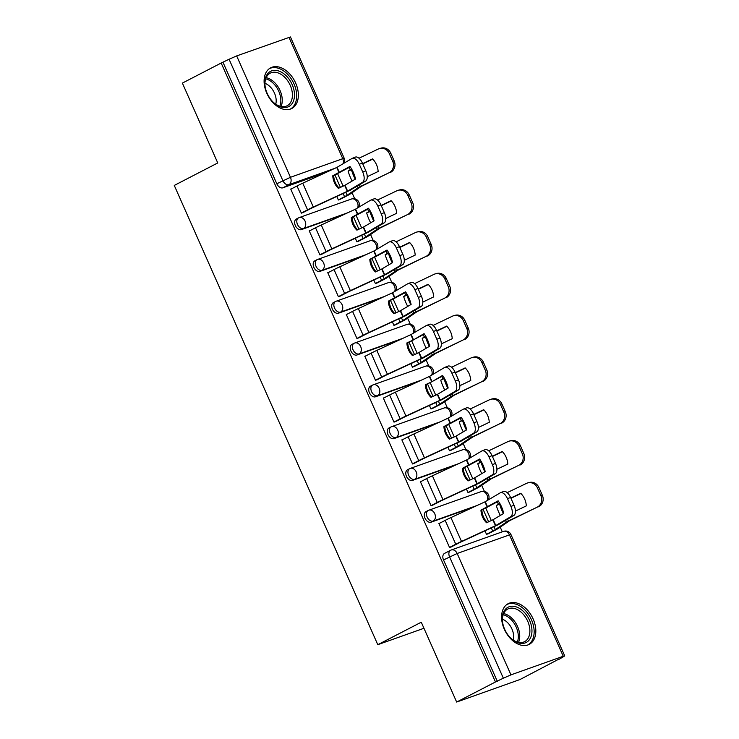 <?xml version="1.0" encoding="UTF-8"?>
<svg xmlns="http://www.w3.org/2000/svg" width="739" height="739" viewBox="0 0 739 739"><rect width="100%" height="100%" fill="white"/><g stroke="black" fill="none" stroke-linecap="round" stroke-linejoin="round"><path stroke-width="1.11" d="M426.32 511.471A5.875 3.907 62.7 0 0 425.997 511.61A5.875 3.907 62.7 0 0 424.999 518.15A5.875 3.907 62.7 0 0 431.068 522.187L433.211 521.078A5.875 3.907 -117.3 0 1 427.142 517.032A5.875 3.907 -117.3 0 1 428.14 510.501A5.875 3.907 -117.3 0 1 428.463 510.363A5.875 4.369 70.4 0 1 428.869 510.187A5.875 4.369 70.4 0 1 434.735 513.707A5.875 4.369 -109.6 0 1 433.211 521.078L477.209 505.439M407.799 469.671A5.875 3.907 62.7 0 0 407.475 469.81A5.875 3.907 62.7 0 0 406.478 476.35A5.875 3.907 62.7 0 0 412.547 480.387L414.69 479.278A5.875 3.907 -117.3 0 1 408.621 475.232A5.875 3.907 -117.3 0 1 409.618 468.702A5.875 3.907 -117.3 0 1 409.942 468.563A5.875 4.369 70.4 0 1 410.348 468.387A5.875 4.369 70.4 0 1 416.214 471.907A5.875 4.369 -109.6 0 1 414.69 479.278L458.688 463.639M389.277 427.872A5.875 3.907 62.7 0 0 388.945 428.01A5.875 3.907 62.7 0 0 387.947 434.55A5.875 3.907 62.7 0 0 394.026 438.587L396.169 437.479A5.875 3.907 -117.3 0 1 390.1 433.442A5.875 3.907 -117.3 0 1 391.097 426.902A5.875 3.907 -117.3 0 1 391.421 426.763A5.875 4.369 70.4 0 1 391.827 426.588A5.875 4.369 70.4 0 1 397.693 430.107A5.875 4.369 -109.6 0 1 396.169 437.479L440.167 421.84M370.747 386.072A5.875 3.907 62.7 0 0 370.424 386.211A5.875 3.907 62.7 0 0 369.426 392.751A5.875 3.907 62.7 0 0 375.495 396.788L377.647 395.679A5.875 3.907 -117.3 0 1 371.569 391.642A5.875 3.907 -117.3 0 1 372.567 385.102A5.875 3.907 -117.3 0 1 372.899 384.964A5.875 4.369 70.4 0 1 373.306 384.788A5.875 4.369 70.4 0 1 379.172 388.308A5.875 4.369 -109.6 0 1 377.647 395.679L421.636 380.04M352.226 344.272A5.875 3.907 62.7 0 0 351.903 344.411A5.875 3.907 62.7 0 0 350.905 350.951A5.875 3.907 62.7 0 0 356.974 354.997L359.126 353.879A5.875 3.907 -117.3 0 1 353.048 349.843A5.875 3.907 -117.3 0 1 354.046 343.302A5.875 3.907 -117.3 0 1 354.369 343.164A5.875 4.369 70.4 0 1 354.775 342.988A5.875 4.369 70.4 0 1 360.65 346.508A5.875 4.369 -109.6 0 1 359.126 353.879L403.115 338.24M333.705 302.473A5.875 3.907 62.7 0 0 333.381 302.62A5.875 3.907 62.7 0 0 332.384 309.151A5.875 3.907 62.7 0 0 338.453 313.197L340.596 312.08A5.875 3.907 -117.3 0 1 334.527 308.043A5.875 3.907 -117.3 0 1 335.524 301.503A5.875 3.907 -117.3 0 1 335.848 301.364A5.875 4.369 70.4 0 1 336.254 301.189A5.875 4.369 70.4 0 1 342.12 304.708A5.875 4.369 -109.6 0 1 340.596 312.08L384.594 296.441M315.183 260.673A5.875 3.907 62.7 0 0 314.86 260.821A5.875 3.907 62.7 0 0 313.863 267.352A5.875 3.907 62.7 0 0 319.932 271.398L322.075 270.289A5.875 3.907 -117.3 0 1 316.006 266.243A5.875 3.907 -117.3 0 1 317.003 259.703A5.875 3.907 -117.3 0 1 317.327 259.565A5.875 4.369 70.4 0 1 317.733 259.389A5.875 4.369 70.4 0 1 323.599 262.908A5.875 4.369 -109.6 0 1 322.075 270.289L366.073 254.641M296.662 218.873A5.875 3.907 62.7 0 0 296.339 219.021A5.875 3.907 62.7 0 0 295.341 225.552A5.875 3.907 62.7 0 0 301.41 229.598L303.553 228.49A5.875 3.907 -117.3 0 1 297.484 224.444A5.875 3.907 -117.3 0 1 298.482 217.913A5.875 3.907 -117.3 0 1 298.805 217.765A5.875 4.369 70.4 0 1 299.212 217.589A5.875 4.369 70.4 0 1 305.078 221.109A5.875 4.369 -109.6 0 1 303.553 228.49L347.552 212.841M295.646 83.017A22.909 15.223 62.7 0 0 270.696 67.794A22.909 15.223 62.7 0 0 266.807 93.271A22.909 15.223 62.7 0 0 291.748 108.494A22.909 15.223 62.7 0 0 295.646 83.017M533.115 618.903A22.909 15.223 62.7 0 0 508.173 603.68A22.909 15.223 62.7 0 0 504.284 629.157A22.909 15.223 62.7 0 0 529.226 644.38A22.909 15.223 62.7 0 0 533.115 618.903M456.656 702.05L421.267 622.201L377.786 644.694L174.275 185.434L217.756 162.95L182.376 83.101L221.173 63.027L495.463 681.977L456.656 702.05L520.053 679.501L558.749 659.188M502.308 531.831L500.229 527.138M484.387 491.38L481.708 485.338M465.856 449.58L463.187 443.539M447.335 407.78L444.666 401.739M428.814 365.981L426.135 359.939M410.293 324.181L407.614 318.139M391.772 282.381L389.093 276.34M373.25 240.581L370.572 234.54M354.72 198.782L352.05 192.74M558.86 659.437L564.725 655.899L563.257 656.26L510.945 674.864L503.351 678.199L449.561 556.818A5.875 3.907 -117.3 0 1 450.559 550.287A5.875 3.907 -117.3 0 1 450.882 550.149A5.875 4.369 -109.6 0 1 451.289 549.973A5.875 5.875 0 0 0 450.559 550.287L444.518 553.409A5.875 3.907 -117.3 0 0 443.52 559.94L457.164 553.483L510.945 674.864M495.463 681.977L503.351 678.199M325.779 172.538L282.889 187.798L288.931 184.667A5.875 3.907 -117.3 0 1 282.861 180.621L229.072 59.249L236.665 55.915L290.445 36.95L344.235 158.331L342.767 158.691L288.977 37.31M229.072 59.249L221.173 63.027M291.914 188.621L290.713 189.045L301.401 213.155L304.099 212.019M336.799 196.472L338.37 200.01L341.067 198.865M310.445 230.411L309.235 230.845L319.922 254.955L322.629 253.81M355.32 238.272L356.891 241.81L359.588 240.665M328.966 272.211L327.756 272.645L338.444 296.755L341.15 295.609M373.842 280.072L375.412 283.61L378.109 282.464M347.487 314.01L346.286 314.444L356.965 338.554L359.671 337.409M392.363 321.871L393.933 325.409L396.64 324.264M366.008 355.81L364.807 356.244L375.495 380.354L378.192 379.209M410.884 363.671L412.454 367.209L415.161 366.064M384.529 397.61L383.329 398.044L394.016 422.154L396.714 421.008M429.414 405.471L430.985 409.009L433.682 407.863M403.051 439.409L401.85 439.844L412.538 463.953L415.235 462.808M447.936 447.271L449.506 450.808L452.203 449.663M421.581 481.209L420.371 481.643L431.059 505.753L433.765 504.608M466.457 489.07L468.027 492.608L470.725 491.463M440.102 523.009L438.892 523.434L449.58 547.553L452.286 546.407M473.967 506.936L431.068 522.187M455.446 465.136L412.547 480.387M436.925 423.336L394.026 438.587M418.394 381.536L375.495 396.788M399.873 339.737L356.974 354.997M381.352 297.937L338.453 313.197M362.831 256.137L319.932 271.398M344.309 214.338L301.41 229.598M423.964 628.27L377.786 644.694M484.978 530.87L486.548 534.408L489.255 533.262M497.31 681.321L443.52 559.94M223.03 62.372L276.811 183.752A5.875 3.907 62.7 0 0 282.889 187.798M301.355 213.054L307.572 209.83A14.688 0.988 -23.9 0 1 313.308 207.04L347.302 191.327L344.688 185.424L338.37 188.353A18.216 17.681 -98.1 0 1 334.379 182.607A18.216 17.681 -98.1 0 1 332.781 175.762L333.695 175.633A18.216 17.681 -98.1 0 0 335.284 182.478A18.216 17.681 -98.1 0 0 339.072 188.02M290.787 189.202L297.004 185.988A14.688 0.988 -23.9 0 1 302.741 183.198L336.966 167.365L351.958 158.488A8.813 4.36 -111.7 0 1 352.263 158.34A8.813 4.36 -111.7 0 1 359.311 164.289L362.757 172.058L365.833 170.829L362.387 163.06L359.311 164.289M332.781 175.762L349.953 166.441A18.216 9.016 68.3 0 1 355.542 179.032L344.688 185.424M350.258 166.866L333.695 175.633M347.302 191.327L362.526 182.339A8.813 4.36 -111.7 0 0 362.757 172.058M302.972 212.601L309.974 208.98A10.873 0.73 -23.9 0 1 314.223 206.911L349.935 190.357L365.611 181.11L362.526 182.339M365.833 170.829A8.813 4.36 68.3 0 1 365.611 181.11M355.043 157.268A8.813 4.36 68.3 0 1 355.348 157.111A8.813 4.36 68.3 0 1 362.387 163.06M352.152 181.037A18.216 6.18 67.5 0 1 350.526 177.683A18.216 6.18 67.5 0 1 348.124 171.125L351.57 168.935M355.237 179.207A18.216 6.18 67.5 0 1 353.842 176.307A18.216 6.18 67.5 0 1 351.441 169.748L348.124 171.125M339.931 199.456L346.942 195.835A14.688 0.988 156.1 0 0 350.462 193.83L361.436 186.293L388.954 172.806A8.813 8.074 -105 0 0 392.695 161.278L394.173 160.88A8.813 8.074 75 0 1 390.432 172.418M338.314 199.899L344.54 196.685A10.873 0.73 156.1 0 0 347.145 195.207L359.172 187.069L388.954 172.806M362.646 163.633L372.567 158.885A18.216 16.692 -105 0 1 378.146 171.485L367.246 176.695M362.757 163.892L372.77 159.097M389.259 153.509A8.813 8.074 -105 0 0 379.67 148.484L381.148 148.096A8.813 8.074 75 0 1 390.728 153.112L389.259 153.509L392.695 161.278M379.67 148.484A8.813 8.074 -105 0 0 378.386 148.964L359.006 158.229M390.728 153.112L394.173 160.88M319.876 254.844L326.093 251.629A14.688 0.988 -23.9 0 1 331.839 248.84L365.823 233.127L363.209 227.224L356.891 230.152A18.216 17.681 -98.1 0 1 352.9 224.407A18.216 17.681 -98.1 0 1 351.311 217.562L352.217 217.432A18.216 17.681 -98.1 0 0 353.805 224.277A18.216 17.681 -98.1 0 0 357.602 229.82M309.308 231.002L315.525 227.788A14.688 0.988 -23.9 0 1 321.271 224.998L355.487 209.165L370.479 200.287A8.813 4.36 -111.7 0 1 370.784 200.14A8.813 4.36 -111.7 0 1 377.832 206.079L381.278 213.857L384.354 212.629L380.918 204.86L377.832 206.079M351.311 217.562L368.484 208.241A18.216 9.016 68.3 0 1 374.063 220.832L363.209 227.224M368.779 208.657L352.217 217.432M365.823 233.127L381.047 224.139A8.813 4.36 -111.7 0 0 381.278 213.857M321.493 254.401L328.495 250.78A10.873 0.73 -23.9 0 1 332.744 248.71L368.456 232.157L384.132 222.91L381.047 224.139M384.354 212.629A8.813 4.36 68.3 0 1 384.132 222.91M373.564 199.059A8.813 4.36 68.3 0 1 373.869 198.911A8.813 4.36 68.3 0 1 380.918 204.86M338.397 296.644L344.614 293.429A14.688 0.988 -23.9 0 1 350.36 290.639L384.345 274.917L381.73 269.024L375.412 271.952A18.216 17.681 -98.1 0 1 371.421 266.206A18.216 17.681 -98.1 0 1 369.833 259.361L370.738 259.232A18.216 17.681 -98.1 0 0 372.327 266.077A18.216 17.681 -98.1 0 0 376.123 271.619M327.83 272.802L334.046 269.587A14.688 0.988 -23.9 0 1 339.792 266.797L374.008 250.964L389 242.087A8.813 4.36 -111.7 0 1 389.305 241.939A8.813 4.36 -111.7 0 1 396.353 247.879L399.799 255.657L402.884 254.428L399.439 246.66L396.353 247.879M369.833 259.361L387.005 250.041A18.216 9.016 68.3 0 1 392.585 262.631L381.73 269.024M387.301 250.456L370.738 259.232M384.345 274.917L399.568 265.938A8.813 4.36 -111.7 0 0 399.799 255.657M340.014 296.2L347.016 292.579A10.873 0.73 -23.9 0 1 351.265 290.51L386.977 273.957L402.653 264.71L399.568 265.938M402.884 254.428A8.813 4.36 68.3 0 1 402.653 264.71M392.086 240.859A8.813 4.36 68.3 0 1 392.391 240.711A8.813 4.36 68.3 0 1 399.439 246.66M278.963 71.073A19.824 13.173 -117.3 0 1 294.482 94.149A19.824 13.173 -117.3 0 1 280.367 106.832A19.824 13.173 -117.3 0 1 273.43 102.398A19.824 13.173 -117.3 0 1 265.089 86.269A19.824 13.173 -117.3 0 1 278.963 71.073M273.171 102.139A18.355 12.193 62.7 0 0 279.342 106.01A18.355 12.193 62.7 0 0 287.129 105.76A18.355 12.193 62.7 0 0 291.563 89.04A18.355 12.193 62.7 0 0 278.04 72.902A18.355 12.193 62.7 0 0 270.252 73.152A18.355 12.193 62.7 0 0 265.144 86.629M264.968 83.341A14.457 9.607 -117.3 0 1 275.749 104.19M290.159 109.16A22.761 15.122 62.7 0 0 295.628 88.412A22.761 15.122 62.7 0 0 278.862 68.422A22.761 15.122 62.7 0 0 269.236 68.718M516.432 606.959A19.824 13.173 -117.3 0 1 531.951 630.044A19.824 13.173 -117.3 0 1 517.845 642.718A19.824 13.173 -117.3 0 1 510.908 638.284A19.824 13.173 -117.3 0 1 502.566 622.155A19.824 13.173 -117.3 0 1 516.432 606.959M510.649 638.034A18.355 12.193 62.7 0 0 516.81 641.905A18.355 12.193 62.7 0 0 524.598 641.655A18.355 12.193 62.7 0 0 529.041 624.935A18.355 12.193 62.7 0 0 515.517 608.788A18.355 12.193 62.7 0 0 507.73 609.038A18.355 12.193 62.7 0 0 502.622 622.515M502.437 619.236A14.457 9.607 -117.3 0 1 513.217 640.076M527.628 645.045A22.761 15.122 62.7 0 0 533.096 624.307A22.761 15.122 62.7 0 0 516.33 604.308A22.761 15.122 62.7 0 0 506.714 604.604M370.682 222.836A18.216 6.18 67.5 0 1 369.047 219.483A18.216 6.18 67.5 0 1 366.646 212.915L370.1 210.735M373.758 221.007A18.216 6.18 67.5 0 1 372.364 218.107A18.216 6.18 67.5 0 1 369.962 211.548L366.646 212.915M358.461 241.256L365.463 237.635A14.688 0.988 156.1 0 0 368.983 235.63L379.957 228.092L407.475 214.606A8.813 8.074 -105 0 0 411.226 203.077L412.695 202.68A8.813 8.074 75 0 1 408.953 214.208M356.845 241.699L363.061 238.485A10.873 0.73 156.1 0 0 365.666 237.007L377.694 228.868L407.475 214.606M381.167 205.433L391.088 200.685A18.216 16.692 -105 0 1 396.667 213.285L385.767 218.495M381.287 205.691L391.291 200.897M407.78 195.308A8.813 8.074 -105 0 0 398.192 190.283L399.67 189.895A8.813 8.074 75 0 1 409.249 194.911L407.78 195.308L411.226 203.077M398.192 190.283A8.813 8.074 -105 0 0 396.908 190.764L377.527 200.029M409.249 194.911L412.695 202.68M389.204 264.636A18.216 6.18 67.5 0 1 387.569 261.283A18.216 6.18 67.5 0 1 385.167 254.715L388.622 252.535M392.28 262.807A18.216 6.18 67.5 0 1 390.885 259.906A18.216 6.18 67.5 0 1 388.483 253.348L385.167 254.715M376.982 283.055L383.984 279.434A14.688 0.988 156.1 0 0 387.504 277.43L398.478 269.892L425.997 256.405A8.813 8.074 -105 0 0 429.747 244.877L431.216 244.48A8.813 8.074 75 0 1 427.475 256.008M375.366 283.499L381.583 280.284A10.873 0.73 156.1 0 0 384.188 278.806L396.224 270.668L425.997 256.405M399.688 247.232L409.609 242.484A18.216 16.692 -105 0 1 415.189 255.084L404.288 260.294M399.808 247.491L409.822 242.697M426.301 237.099A8.813 8.074 -105 0 0 416.713 232.083L418.191 231.695A8.813 8.074 75 0 1 427.779 236.711L426.301 237.099L429.747 244.877M416.713 232.083A8.813 8.074 -105 0 0 415.429 232.563L396.049 241.829M427.779 236.711L431.216 244.48M356.919 338.444L363.135 335.229A14.688 0.988 -23.9 0 1 368.881 332.439L402.866 316.717L400.261 310.823L393.933 313.752A18.216 17.681 -98.1 0 1 389.943 308.006A18.216 17.681 -98.1 0 1 388.354 301.161L389.268 301.032A18.216 17.681 -98.1 0 0 390.857 307.877A18.216 17.681 -98.1 0 0 394.644 313.419M346.351 314.602L352.568 311.387A14.688 0.988 -23.9 0 1 358.313 308.597L392.64 292.709L407.522 283.887A8.813 4.36 -111.7 0 1 407.826 283.739A8.813 4.36 -111.7 0 1 414.875 289.679L418.32 297.457L421.406 296.228L417.96 288.459L414.875 289.679M388.354 301.161L405.526 291.84A18.216 9.016 68.3 0 1 411.106 304.431L400.261 310.823M405.822 292.256L389.268 301.032M402.866 316.717L418.089 307.738A8.813 4.36 -111.7 0 0 418.32 297.457M358.535 338L365.537 334.379A10.873 0.73 -23.9 0 1 369.786 332.31L405.499 315.756L421.175 306.509L418.089 307.738M421.406 296.228A8.813 4.36 68.3 0 1 421.175 306.509M410.607 282.658A8.813 4.36 68.3 0 1 410.912 282.51A8.813 4.36 68.3 0 1 417.96 288.459M375.44 380.243L381.666 377.029A14.688 0.988 -23.9 0 1 387.402 374.239L421.396 358.517L418.782 352.623L412.454 355.551A18.216 17.681 -98.1 0 1 408.464 349.806A18.216 17.681 -98.1 0 1 406.875 342.951L407.789 342.831A18.216 17.681 -98.1 0 0 409.378 349.676A18.216 17.681 -98.1 0 0 413.166 355.219M364.872 356.401L371.098 353.187A14.688 0.988 -23.9 0 1 376.835 350.397L411.161 334.508L426.052 325.687A8.813 4.36 -111.7 0 1 426.357 325.539A8.813 4.36 -111.7 0 1 433.396 331.478L436.841 339.247L439.927 338.028L436.481 330.259L433.396 331.478M406.875 342.951L413.434 339.922L424.047 333.64A18.216 9.016 68.3 0 1 429.627 346.231L418.782 352.623M424.343 334.056L407.789 342.831M421.396 358.517L436.62 349.538A8.813 4.36 -111.7 0 0 436.841 339.247M377.056 379.8L384.068 376.179A10.873 0.73 -23.9 0 1 388.317 374.11L424.029 357.556L439.696 348.309L436.62 349.538M439.927 338.028A8.813 4.36 68.3 0 1 439.696 348.309M429.128 324.458A8.813 4.36 68.3 0 1 429.433 324.31A8.813 4.36 68.3 0 1 436.481 330.259M393.961 422.043L400.187 418.828A14.688 0.988 -23.9 0 1 405.923 416.039L439.917 400.316L437.303 394.423L430.985 397.351A18.216 17.681 -98.1 0 1 426.994 391.605A18.216 17.681 -98.1 0 1 425.396 384.751L426.311 384.622A18.216 17.681 -98.1 0 0 427.899 391.476A18.216 17.681 -98.1 0 0 431.687 397.019M383.393 398.201L389.619 394.986A14.688 0.988 -23.9 0 1 395.356 392.187L429.581 376.363L444.573 367.486A8.813 4.36 -111.7 0 1 444.878 367.338A8.813 4.36 -111.7 0 1 451.926 373.278L455.363 381.047L458.448 379.828L455.002 372.059L451.926 373.278M425.396 384.751L431.955 381.721L442.569 375.44A18.216 9.016 68.3 0 1 448.157 388.03L437.303 394.423M442.873 375.855L426.311 384.622M439.917 400.316L455.141 391.337A8.813 4.36 -111.7 0 0 455.363 381.047M395.587 421.599L402.589 417.978A10.873 0.73 -23.9 0 1 406.838 415.909L442.55 399.356L458.226 390.109L455.141 391.337M458.448 379.828A8.813 4.36 68.3 0 1 458.226 390.109M447.658 366.258A8.813 4.36 68.3 0 1 447.963 366.11A8.813 4.36 68.3 0 1 455.002 372.059M407.725 306.436A18.216 6.18 67.5 0 1 406.09 303.082A18.216 6.18 67.5 0 1 403.688 296.515L407.143 294.334M410.81 304.607A18.216 6.18 67.5 0 1 409.415 301.706A18.216 6.18 67.5 0 1 407.004 295.147L403.688 296.515M395.504 324.855L402.506 321.234A14.688 0.988 156.1 0 0 406.034 319.23L417.008 311.692L444.527 298.205A8.813 8.074 -105 0 0 448.268 286.677L449.746 286.279A8.813 8.074 75 0 1 445.996 297.808M393.887 325.299L400.104 322.084A10.873 0.73 156.1 0 0 402.709 320.606L414.745 312.468L444.527 298.205M418.219 289.032L428.13 284.284A18.216 16.692 -105 0 1 433.719 296.884L422.81 302.094M418.329 289.291L428.343 284.497M444.823 278.899A8.813 8.074 -105 0 0 435.243 273.883L436.712 273.485A8.813 8.074 75 0 1 446.301 278.511L444.823 278.899L448.268 286.677M435.243 273.883A8.813 8.074 -105 0 0 433.959 274.363L414.579 283.628M446.301 278.511L449.746 286.279M426.246 348.235A18.216 6.18 67.5 0 1 424.611 344.882A18.216 6.18 67.5 0 1 422.209 338.314L425.664 336.134M429.331 346.406A18.216 6.18 67.5 0 1 427.936 343.506A18.216 6.18 67.5 0 1 425.535 336.938L422.209 338.314M414.025 366.655L421.027 363.034A14.688 0.988 156.1 0 0 424.555 361.029L435.53 353.491L463.048 340.005A8.813 8.074 -105 0 0 466.789 328.476L468.267 328.079A8.813 8.074 75 0 1 464.517 339.607M412.408 367.098L418.625 363.884A10.873 0.73 156.1 0 0 421.23 362.406L433.266 354.267L463.048 340.005M436.74 330.832L446.661 326.084A18.216 16.692 -105 0 1 452.24 338.684L441.331 343.894M436.851 331.09L446.864 326.296M463.344 320.698A8.813 8.074 -105 0 0 453.764 315.682L455.233 315.285A8.813 8.074 75 0 1 464.822 320.31L463.344 320.698L466.789 328.476M453.764 315.682A8.813 8.074 -105 0 0 452.48 316.163L433.1 325.428M464.822 320.31L468.267 328.079M444.767 390.035A18.216 6.18 67.5 0 1 443.141 386.682A18.216 6.18 67.5 0 1 440.74 380.114L444.185 377.934M447.852 388.206A18.216 6.18 67.5 0 1 446.458 385.305A18.216 6.18 67.5 0 1 444.056 378.738L440.74 380.114M432.546 408.455L439.557 404.824A14.688 0.988 156.1 0 0 443.077 402.829L454.189 395.208L481.569 381.804A8.813 8.074 -105 0 0 485.311 370.276L486.789 369.879A8.813 8.074 75 0 1 483.047 381.407M430.929 408.898L437.146 405.683A10.873 0.73 156.1 0 0 439.76 404.205L451.788 396.067L481.569 381.804M455.261 372.632L465.182 367.883A18.216 16.692 -105 0 1 470.761 380.483L459.861 385.693M455.372 372.89L465.385 368.096M481.874 362.498A8.813 8.074 -105 0 0 472.286 357.482L473.764 357.085A8.813 8.074 75 0 1 483.343 362.11L481.874 362.498L485.311 370.276M472.286 357.482A8.813 8.074 -105 0 0 471.002 357.953L451.621 367.228M483.343 362.11L486.789 369.879M412.491 463.843L418.708 460.628A14.688 0.988 -23.9 0 1 424.454 457.838L458.439 442.116L455.824 436.222L449.506 439.151A18.216 17.681 -98.1 0 1 445.515 433.405A18.216 17.681 -98.1 0 1 443.927 426.551L444.832 426.421A18.216 17.681 -98.1 0 0 446.421 433.276A18.216 17.681 -98.1 0 0 450.208 438.818M401.924 440.001L408.14 436.786A14.688 0.988 -23.9 0 1 413.886 433.987L448.102 418.163L463.094 409.286A8.813 4.36 -111.7 0 1 463.399 409.138A8.813 4.36 -111.7 0 1 470.447 415.078L473.893 422.847L476.969 421.627L473.533 413.849L470.447 415.078M443.927 426.551L461.099 417.23A18.216 9.016 68.3 0 1 466.678 429.83L455.824 436.222M461.395 417.655L444.832 426.421M458.439 442.116L473.662 433.137A8.813 4.36 -111.7 0 0 473.893 422.847M414.108 463.399L421.11 459.778A10.873 0.73 -23.9 0 1 425.359 457.709L461.071 441.155L476.747 431.909L473.662 433.137M476.969 421.627A8.813 4.36 68.3 0 1 476.747 431.909M466.18 408.057A8.813 4.36 68.3 0 1 466.485 407.91A8.813 4.36 68.3 0 1 473.533 413.849M463.288 431.835A18.216 6.18 67.5 0 1 461.663 428.481A18.216 6.18 67.5 0 1 459.261 421.914L462.706 419.734M466.374 430.006A18.216 6.18 67.5 0 1 464.979 427.105A18.216 6.18 67.5 0 1 462.577 420.537L459.261 421.914M451.067 450.254L458.078 446.624A14.688 0.988 156.1 0 0 461.598 444.629L472.711 437.008L500.091 423.604A8.813 8.074 -105 0 0 503.832 412.066L505.31 411.678A8.813 8.074 75 0 1 501.569 423.207M449.451 450.698L455.677 447.483A10.873 0.73 156.1 0 0 458.282 446.005L470.309 437.867L500.091 423.604M473.782 414.431L483.703 409.683A18.216 16.692 -105 0 1 489.283 422.283L478.382 427.493M473.893 414.69L483.906 409.896M500.395 404.298A8.813 8.074 -105 0 0 490.807 399.282L492.285 398.884A8.813 8.074 75 0 1 501.864 403.91L500.395 404.298L503.832 412.066M490.807 399.282A8.813 8.074 -105 0 0 489.523 399.753L470.143 409.027M501.864 403.91L505.31 411.678M431.013 505.642L437.229 502.428A14.688 0.988 -23.9 0 1 442.975 499.638L476.96 483.916L474.346 478.022L468.027 480.95A18.216 17.681 -98.1 0 1 464.037 475.205A18.216 17.681 -98.1 0 1 462.448 468.35L463.353 468.221A18.216 17.681 -98.1 0 0 464.942 475.075A18.216 17.681 -98.1 0 0 468.738 480.618M420.445 481.8L426.662 478.576A14.688 0.988 -23.9 0 1 432.407 475.787L466.623 459.963L481.616 451.086A8.813 4.36 -111.7 0 1 481.92 450.938A8.813 4.36 -111.7 0 1 488.969 456.878L492.414 464.646L495.499 463.427L492.054 455.649L488.969 456.878M462.448 468.35L479.62 459.03A18.216 9.016 68.3 0 1 485.2 471.63L474.346 478.022M479.916 459.455L463.353 468.221M476.96 483.916L492.183 474.928A8.813 4.36 -111.7 0 0 492.414 464.646M432.629 505.199L439.631 501.578A10.873 0.73 -23.9 0 1 443.88 499.509L479.593 482.955L495.269 473.708L492.183 474.928M495.499 463.427A8.813 4.36 68.3 0 1 495.269 473.708M484.701 449.857A8.813 4.36 68.3 0 1 485.006 449.709A8.813 4.36 68.3 0 1 492.054 455.649M481.819 473.634A18.216 6.18 67.5 0 1 480.184 470.281A18.216 6.18 67.5 0 1 477.782 463.713L481.237 461.533M484.895 471.805A18.216 6.18 67.5 0 1 483.5 468.905A18.216 6.18 67.5 0 1 481.098 462.337L477.782 463.713M469.598 492.054L476.6 488.424A14.688 0.988 156.1 0 0 480.119 486.428L491.241 478.807L518.612 465.404A8.813 8.074 -105 0 0 522.362 453.866L523.831 453.478A8.813 8.074 75 0 1 520.09 465.007M467.981 492.497L474.198 489.283A10.873 0.73 156.1 0 0 476.803 487.805L488.839 479.666L518.612 465.404M492.303 456.231L502.224 451.483A18.216 16.692 -105 0 1 507.804 464.074L496.904 469.293M492.423 456.49L502.437 451.695M518.917 446.097A8.813 8.074 -105 0 0 509.328 441.081L510.806 440.684A8.813 8.074 75 0 1 520.395 445.709L518.917 446.097L522.362 453.866M509.328 441.081A8.813 8.074 -105 0 0 508.044 441.553L488.664 450.827M520.395 445.709L523.831 453.478M449.534 547.442L455.751 544.227A14.688 0.988 -23.9 0 1 461.496 541.438L495.481 525.715L492.876 519.822L486.548 522.75A18.216 17.681 -98.1 0 1 482.558 517.004A18.216 17.681 -98.1 0 1 480.969 510.15L481.874 510.021A18.216 17.681 -98.1 0 0 483.472 516.875A18.216 17.681 -98.1 0 0 487.26 522.418M438.966 523.6L445.183 520.376A14.688 0.988 -23.9 0 1 450.929 517.586L485.144 501.763L500.137 492.885A8.813 4.36 -111.7 0 1 500.442 492.737A8.813 4.36 -111.7 0 1 507.49 498.677L510.935 506.446L514.021 505.227L510.575 497.449L507.49 498.677M480.969 510.15L498.141 500.83A18.216 9.016 68.3 0 1 503.721 513.429L492.876 519.822M498.437 501.254L481.874 510.021M495.481 525.715L510.704 516.727A8.813 4.36 -111.7 0 0 510.935 506.446M451.15 546.999L458.152 543.368A10.873 0.73 -23.9 0 1 462.402 541.308L498.114 524.755L513.79 515.508L510.704 516.727M514.021 505.227A8.813 4.36 68.3 0 1 513.79 515.508M503.222 491.657A8.813 4.36 68.3 0 1 503.527 491.509A8.813 4.36 68.3 0 1 510.575 497.449M500.34 515.434A18.216 6.18 67.5 0 1 498.705 512.081A18.216 6.18 67.5 0 1 496.303 505.513L499.758 503.333M503.416 513.605A18.216 6.18 67.5 0 1 502.021 510.704A18.216 6.18 67.5 0 1 499.619 504.137L496.303 505.513M488.119 533.854L495.121 530.223A14.688 0.988 156.1 0 0 498.64 528.228L509.762 520.607L537.133 507.203A8.813 8.074 -105 0 0 540.883 495.666L542.352 495.278A8.813 8.074 75 0 1 538.611 506.806M486.502 534.297L492.719 531.082A10.873 0.73 156.1 0 0 495.324 529.604L507.36 521.466L537.133 507.203M510.834 498.031L520.746 493.282A18.216 16.692 -105 0 1 526.325 505.873L515.425 511.092M510.945 498.28L520.958 493.495M537.438 487.897A8.813 8.074 -105 0 0 527.858 482.881L529.327 482.484A8.813 8.074 75 0 1 538.916 487.5L537.438 487.897L540.883 495.666M527.858 482.881A8.813 8.074 -105 0 0 526.565 483.352L507.185 492.627M538.916 487.5L542.352 495.278M563.257 656.26L509.467 534.888L457.164 553.483A5.875 4.369 -109.6 0 0 451.289 549.973L503.601 531.369A5.875 4.369 -109.6 0 1 509.467 534.888L510.945 534.519A5.875 5.875 0 0 0 503.601 531.369M334.924 168.316L288.931 184.667A5.875 4.369 70.4 0 0 290.455 177.295L342.767 158.691A5.875 4.369 70.4 0 1 343.127 163.716M236.665 55.915L290.455 177.295L276.811 183.752M357.602 207.918A5.875 4.369 -109.6 0 0 357.39 202.504A5.875 4.369 -109.6 0 0 351.515 198.994A5.875 5.875 0 0 1 358.674 207.28M376.123 249.717A5.875 4.369 -109.6 0 0 375.911 244.304A5.875 4.369 -109.6 0 0 370.036 240.785A5.875 5.875 0 0 1 377.195 249.08M394.654 291.508A5.875 4.369 -109.6 0 0 394.432 286.104A5.875 4.369 -109.6 0 0 388.566 282.584A5.875 5.875 0 0 1 395.716 290.88M413.175 333.307A5.875 4.369 -109.6 0 0 412.953 327.904A5.875 4.369 -109.6 0 0 407.087 324.384A5.875 5.875 0 0 1 414.246 332.679M431.696 375.107A5.875 4.369 -109.6 0 0 431.474 369.703A5.875 4.369 -109.6 0 0 425.609 366.184A5.875 5.875 0 0 1 432.768 374.479M450.217 416.907A5.875 4.369 -109.6 0 0 450.005 411.503A5.875 4.369 -109.6 0 0 444.13 407.983A5.875 5.875 0 0 1 451.289 416.279M468.738 458.707A5.875 4.369 -109.6 0 0 468.526 453.303A5.875 4.369 -109.6 0 0 462.651 449.783A5.875 5.875 0 0 1 469.81 458.078M487.269 500.506A5.875 4.369 -109.6 0 0 487.047 495.102A5.875 4.369 -109.6 0 0 481.181 491.583A5.875 5.875 0 0 1 488.331 499.878M339.109 172.834L336.735 167.476M313.308 207.04L302.741 183.198M339.441 172.667L337.067 167.31M347.635 191.152L345.021 185.258M307.572 209.83L297.004 185.988M359.459 184.75L360.244 186.542M349.178 167.504L350.166 169.721M337.658 173.794L343.127 186.145M345.852 192.288L347.145 195.207M357.371 185.988L358.119 187.669M334.952 175.051L340.42 187.401M343.145 193.535L344.54 196.685M357.63 214.633L355.256 209.276M331.839 248.84L321.271 224.998M357.962 214.467L355.588 209.109M366.156 232.951L363.542 227.058M326.093 251.629L315.525 227.788M376.151 256.433L373.777 251.075M350.36 290.639L339.792 266.797M376.484 256.267L374.11 250.909M384.677 274.751L382.072 268.857M344.614 293.429L334.046 269.587M266.16 77.678A18.355 12.193 -117.3 0 1 267.878 78.149A18.355 12.193 -117.3 0 1 281.06 106.49M279.859 106.185A17.754 11.796 62.7 0 0 266.936 79.193A17.754 11.796 62.7 0 0 265.717 78.833M503.638 613.564A18.355 12.193 -117.3 0 1 505.356 614.044A18.355 12.193 -117.3 0 1 518.538 642.376M517.337 642.071A17.754 11.796 62.7 0 0 504.414 615.088A17.754 11.796 62.7 0 0 503.185 614.719M377.98 226.55L378.765 228.342M367.699 209.294L368.687 211.52M356.18 215.594L361.648 227.945M364.373 234.087L365.666 237.007M375.892 227.788L376.641 229.469M353.473 216.85L358.942 229.201M361.667 235.335L363.061 238.485M396.501 268.349L397.296 270.141M386.229 251.094L387.208 253.32M374.701 257.394L380.179 269.744M382.894 275.887L384.188 278.806M394.414 269.587L395.162 271.268M371.994 258.65L377.463 271.001M380.188 277.134L381.583 280.284M394.672 298.233L392.298 292.875M368.881 332.439L358.313 308.597M395.014 298.066L392.64 292.709M403.208 316.551L400.593 310.657M363.135 335.229L352.568 311.387M413.203 340.032L410.829 334.675M387.402 374.239L376.835 350.397M413.535 339.866L411.161 334.508M421.729 358.35L419.115 352.457M381.666 377.029L371.098 353.187M431.724 381.832L429.35 376.474M405.923 416.039L395.356 392.187M432.056 381.666L429.682 376.308M440.25 400.15L437.636 394.257M400.187 418.828L389.619 394.986M415.022 310.149L415.817 311.941M404.75 292.893L405.729 295.12M393.222 299.193L398.7 311.544M401.416 317.687L402.709 320.606M412.944 311.387L413.683 313.068M390.515 300.45L395.993 312.8M398.709 318.934L400.104 322.084M433.544 351.949L434.338 353.741M423.271 334.693L424.251 336.919M411.752 340.993L417.221 353.344M419.937 359.487L421.23 362.406M431.465 353.187L432.213 354.868M409.036 342.249L414.514 354.6M417.23 360.734L418.625 363.884M452.065 393.748L452.859 395.541M441.793 376.493L442.781 378.719M430.274 382.793L435.742 395.143M438.467 401.286L439.76 404.205M449.986 394.986L450.735 396.667M427.567 384.049L433.036 396.4M435.751 402.533L437.146 405.683M450.245 423.632L447.871 418.274M424.454 457.838L413.886 433.987M450.578 423.465L448.203 418.098M458.771 441.95L456.157 436.056M418.708 460.628L408.14 436.786M470.595 435.548L471.38 437.331M460.314 418.292L461.302 420.509M448.795 424.592L454.263 436.943M456.988 443.086L458.282 446.005M468.508 436.786L469.256 438.467M446.088 425.849L451.557 438.199M454.282 444.333L455.677 447.483M468.766 465.431L466.392 460.074M442.975 499.638L432.407 475.787M469.099 465.265L466.725 459.898M477.292 483.749L474.687 477.856M437.229 502.428L426.662 478.576M489.116 477.348L489.902 479.131M478.835 460.092L479.823 462.309M467.316 466.392L472.794 478.743M475.51 484.886L476.803 487.805M487.029 478.586L487.777 480.267M464.609 467.648L470.078 479.999M472.803 486.133L474.198 489.283M487.287 507.231L484.913 501.873M461.496 541.438L450.929 517.586M487.629 507.056L485.255 501.698M495.814 525.549L493.209 519.656M455.751 544.227L445.183 520.376M507.638 519.147L508.432 520.93M497.365 501.892L498.345 504.109M485.837 508.192L491.315 520.542M494.031 526.676L495.324 529.604M505.559 520.385L506.298 522.067M483.13 509.448L488.608 521.799M491.324 527.932L492.719 531.082M425.997 511.61L428.14 510.501A5.875 5.875 0 0 1 428.869 510.187L481.181 491.583M407.475 469.81L409.618 468.702A5.875 5.875 0 0 1 410.348 468.387L462.651 449.783M388.945 428.01L391.097 426.902A5.875 5.875 0 0 1 391.827 426.588L444.13 407.983M370.424 386.211L372.567 385.102A5.875 5.875 0 0 1 373.306 384.788L425.609 366.184M351.903 344.411L354.046 343.302A5.875 5.875 0 0 1 354.775 342.988L407.087 324.384M333.381 302.62L335.524 301.503A5.875 5.875 0 0 1 336.254 301.189L388.566 282.584M314.86 260.821L317.003 259.703A5.875 5.875 0 0 1 317.733 259.389L370.036 240.785M296.339 219.021L298.482 217.913A5.875 5.875 0 0 1 299.212 217.589L351.515 198.994M564.725 655.899L510.945 534.519M344.245 163.051A5.875 5.875 0 0 0 344.235 158.331M355.348 157.111L352.263 158.34M373.869 198.911L370.784 200.14M392.391 240.711L389.305 241.939M410.912 282.51L407.826 283.739M429.433 324.31L426.357 325.539M447.963 366.11L444.878 367.338M466.485 407.91L463.399 409.138M485.006 449.709L481.92 450.938M503.527 491.509L500.442 492.737"/></g></svg>
